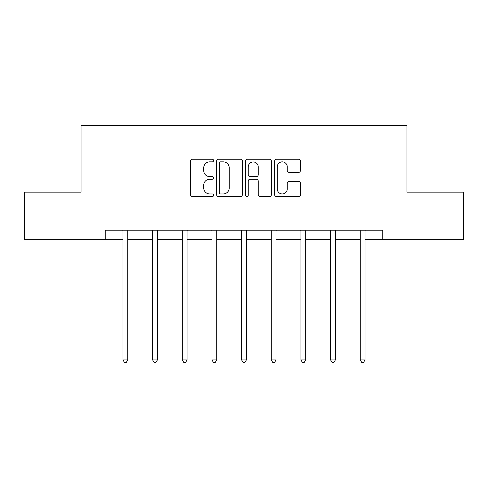 <?xml version="1.0" encoding="UTF-8"?>
<svg xmlns="http://www.w3.org/2000/svg" width="488" height="488" viewBox="0 0 488 488"><rect width="100%" height="100%" fill="white"/><g stroke="black" fill="none" stroke-linecap="round" stroke-linejoin="round"><path stroke-width="0.73" d="M213.579 160.552A1.305 1.305 0 0 0 212.274 159.247L192.443 159.247A1.867 1.867 0 0 0 190.576 161.113L190.576 194.706A1.867 1.867 0 0 0 192.443 196.572L212.274 196.572A1.305 1.305 0 0 0 213.579 195.267A1.305 1.305 0 0 0 212.274 193.962L209.706 193.962A5.972 5.972 0 0 1 203.734 187.99L203.734 185.19A5.972 5.972 0 0 1 209.706 179.218L212.274 179.218A1.305 1.305 0 0 0 213.579 177.913A1.305 1.305 0 0 0 212.274 176.607L209.706 176.607A5.972 5.972 0 0 1 203.734 170.635L203.734 167.835A5.972 5.972 0 0 1 209.706 161.864L212.274 161.864A1.305 1.305 0 0 0 213.579 160.552M298.54 172.404A1.867 1.867 0 0 0 300.407 170.538L300.407 161.113A1.867 1.867 0 0 0 298.54 159.247L276.519 159.247A1.867 1.867 0 0 0 274.652 161.113L274.652 194.706A1.867 1.867 0 0 0 276.519 196.572L298.54 196.572A1.867 1.867 0 0 0 300.407 194.706L300.407 183.323A1.867 1.867 0 0 0 298.54 181.457L289.116 181.457A1.867 1.867 0 0 0 287.249 183.323L287.249 188.966A4.99 4.99 0 0 1 282.259 193.962A4.99 4.99 0 0 1 277.263 188.966L277.263 166.853A4.99 4.99 0 0 1 282.259 161.864A4.99 4.99 0 0 1 287.249 166.853L287.249 170.538A1.867 1.867 0 0 0 289.116 172.404L298.54 172.404M105.207 239.706L24.4 239.706L24.4 192.168L81.057 192.168L81.057 125.623L406.943 125.623L406.943 192.168L463.6 192.168L463.6 239.706L382.793 239.706L382.793 230.196L105.207 230.196L105.207 239.706L122.982 239.706M242.365 161.113A1.867 1.867 0 0 0 240.499 159.247L218.478 159.247A1.867 1.867 0 0 0 216.611 161.113L216.611 194.706A1.867 1.867 0 0 0 218.478 196.572L240.499 196.572A1.867 1.867 0 0 0 242.365 194.706L242.365 161.113M247.501 159.247L269.522 159.247A1.867 1.867 0 0 1 271.389 161.113L271.389 194.706A1.867 1.867 0 0 1 269.522 196.572L260.098 196.572A1.867 1.867 0 0 1 258.231 194.706L258.231 181.085A1.867 1.867 0 0 0 256.365 179.218L250.112 179.218A1.867 1.867 0 0 0 248.246 181.085L248.246 195.267A1.305 1.305 0 0 1 246.94 196.572A1.305 1.305 0 0 1 245.635 195.267L245.635 161.113A1.867 1.867 0 0 1 247.501 159.247M127.734 239.706L152.64 239.706M157.398 239.706L182.305 239.706M187.056 239.706L211.963 239.706M216.715 239.706L241.621 239.706M246.379 239.706L271.285 239.706M276.037 239.706L300.944 239.706M305.695 239.706L330.602 239.706M335.36 239.706L360.266 239.706M365.018 239.706L382.793 239.706M220.533 161.864A1.305 1.305 0 0 0 219.228 163.169L219.228 192.656A1.305 1.305 0 0 0 220.533 193.962L223.236 193.962A5.972 5.972 0 0 0 229.207 187.99L229.207 167.835A5.972 5.972 0 0 0 223.236 161.864L220.533 161.864M258.231 166.945A4.99 4.99 0 0 0 253.235 161.955A4.99 4.99 0 0 0 248.246 166.945L248.246 174.741A1.867 1.867 0 0 0 250.112 176.607L256.365 176.607A1.867 1.867 0 0 0 258.231 174.741L258.231 166.945M127.984 230.196L127.874 230.476A1.903 1.903 0 0 0 127.734 231.184L127.734 359.906L122.982 359.906L122.982 231.184A1.903 1.903 0 0 0 122.848 230.476L122.732 230.196M127.734 359.906L126.307 362.377L124.409 362.377L122.982 359.906M157.648 230.196L157.532 230.476A1.903 1.903 0 0 0 157.398 231.184L157.398 359.906L152.64 359.906L152.64 231.184A1.903 1.903 0 0 0 152.506 230.476L152.39 230.196M157.398 359.906L155.971 362.377L154.068 362.377L152.64 359.906M187.307 230.196L187.191 230.476A1.903 1.903 0 0 0 187.056 231.184L187.056 359.906L182.305 359.906L182.305 231.184A1.903 1.903 0 0 0 182.164 230.476L182.054 230.196M187.056 359.906L185.629 362.377L183.726 362.377L182.305 359.906M216.965 230.196L216.855 230.476A1.903 1.903 0 0 0 216.715 231.184L216.715 359.906L211.963 359.906L211.963 231.184A1.903 1.903 0 0 0 211.829 230.476L211.713 230.196M216.715 359.906L215.293 362.377L213.39 362.377L211.963 359.906M246.629 230.196L246.513 230.476A1.903 1.903 0 0 0 246.379 231.184L246.379 359.906L241.621 359.906L241.621 231.184A1.903 1.903 0 0 0 241.487 230.476L241.371 230.196M246.379 359.906L244.952 362.377L243.048 362.377L241.621 359.906M276.287 230.196L276.171 230.476A1.903 1.903 0 0 0 276.037 231.184L276.037 359.906L271.285 359.906L271.285 231.184A1.903 1.903 0 0 0 271.145 230.476L271.035 230.196M276.037 359.906L274.61 362.377L272.707 362.377L271.285 359.906M305.945 230.196L305.836 230.476A1.903 1.903 0 0 0 305.695 231.184L305.695 359.906L300.944 359.906L300.944 231.184A1.903 1.903 0 0 0 300.809 230.476L300.693 230.196M305.695 359.906L304.274 362.377L302.371 362.377L300.944 359.906M335.61 230.196L335.494 230.476A1.903 1.903 0 0 0 335.36 231.184L335.36 359.906L330.602 359.906L330.602 231.184A1.903 1.903 0 0 0 330.467 230.476L330.352 230.196M335.36 359.906L333.932 362.377L332.029 362.377L330.602 359.906M365.268 230.196L365.152 230.476A1.903 1.903 0 0 0 365.018 231.184L365.018 359.906L360.266 359.906L360.266 231.184A1.903 1.903 0 0 0 360.126 230.476L360.016 230.196M365.018 359.906L363.59 362.377L361.693 362.377L360.266 359.906"/></g></svg>
